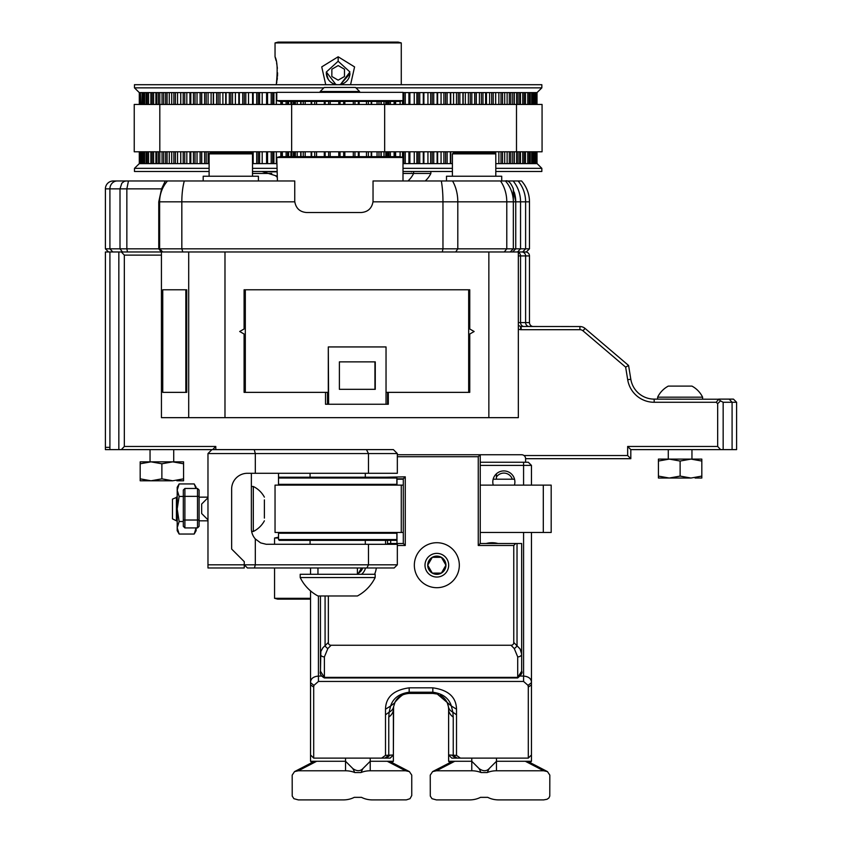 <?xml version="1.0" encoding="UTF-8"?>
<svg xmlns="http://www.w3.org/2000/svg" width="842" height="842" viewBox="0 0 842 842"><rect width="100%" height="100%" fill="white"/><g stroke="black" fill="none" stroke-linecap="round" stroke-linejoin="round"><path stroke-width="1.26" d="M522.608 251.979L526.313 251.979L529.471 248.822L515.746 248.822L512.589 251.979L522.608 251.979L525.608 248.822L525.608 201.838L513.336 201.838L513.336 248.822L510.178 251.979L512.589 251.979L515.746 248.822L159.622 248.822L162.78 251.979L510.178 251.979M182.819 251.979L181.83 248.822L181.83 201.838L294.805 201.838A11.378 10.925 82.7 0 1 294.753 200.691L294.753 180.967L128.458 180.967L126.847 188.85L126.847 248.822L127.489 251.979L162.78 251.979L159.622 248.822L105.397 248.822L105.397 188.85L105.397 248.822L108.555 251.979L105.397 248.822M122.448 251.979L120.006 248.822L120.006 188.85L161.58 188.85L165.285 180.967L167.505 180.967A31.564 31.564 0 0 0 159.622 201.838L181.83 201.838A31.564 9.893 -90 0 1 184.303 180.967M121.374 251.979L118.838 251.979L118.838 449.617L121.374 449.617L124.332 446.46L124.332 255.126L121.374 251.979L161.432 251.979L161.443 417.664L224.982 417.664L224.982 251.979L161.443 251.979L158.759 248.822L158.759 201.838L161.58 188.85M508.221 181.388A31.564 31.564 90 0 0 507.863 180.967L521.577 180.967A31.564 31.564 90 0 1 529.471 201.838L529.471 248.822L526.313 251.979M262.725 180.967L277.418 180.967L276.765 157.486L403.002 157.486L403.002 180.967L412.643 180.967M508.326 181.514L507.863 180.967L373.038 180.967L373.038 200.691A11.325 10.82 -83.2 0 1 372.985 201.838L457.806 201.838L457.806 248.822L455.701 251.979M105.397 188.85A7.894 7.894 0 0 1 113.291 180.967L117.238 180.967L113.291 180.967A7.894 7.894 0 0 0 105.397 188.85L120.006 188.85L121.795 183.272L124.1 181.409L126.121 180.967L117.238 180.967A7.894 7.325 90 0 0 109.913 188.85L109.913 248.822L112.839 251.979M128.458 180.967L126.121 180.967M274.176 180.967L241.086 180.967M462.269 180.967L403.002 180.967M118.091 180.967L139.783 180.967M485.939 180.967L497.548 180.967M512.589 251.979L515.746 248.822L515.746 201.838L513.336 189.724L513.336 201.838L513.336 188.85C510.757 182.619 508.126 179.988 505.442 180.967A31.564 31.564 0 0 1 513.336 201.838L513.336 248.822M515.746 201.838A31.564 31.564 90 0 0 514.22 192.144M159.622 248.822L159.622 201.838L159.622 248.822M294.805 201.838C296.026 208.437 299.952 211.995 306.583 212.521L361.197 212.521C367.838 211.995 371.764 208.437 372.985 201.838M118.838 251.979L105.397 251.979L105.397 447.365L109.913 447.365L109.913 449.617L118.838 449.617M121.374 449.617L211.921 449.617L207.974 453.564L255.315 453.564L255.315 473.288L397.329 473.288L397.329 453.564L368.48 453.564L368.48 473.288M215.794 449.617L215.794 446.46L212.637 449.617M215.794 446.46L124.332 446.46M109.913 449.617L105.397 449.617L105.397 447.365M625.648 367.133L627.7 379.742A26.828 26.828 0 0 0 654.181 402.276L716.184 402.276L718.763 399.234L654.181 399.119A23.671 23.671 0 0 1 630.816 379.237L628.585 365.481L625.648 367.133L582.99 330.822A4.736 4.736 0 0 0 579.917 329.696L520.598 329.696L520.598 326.496L518.335 325.38M717.668 403.655L717.668 446.46L720.626 449.617L723.162 449.617L723.162 402.276L720.52 400.876L717.668 403.655L716.184 402.276M717.668 446.46L627.658 446.46L630.816 449.617L720.626 449.617M515.736 543.511L521.651 543.511L521.651 654.097L520.093 648.961L513.767 642.457L513.767 545.479L515.736 543.511L480.235 543.511L480.235 454.743L521.651 454.743A3.947 3.947 0 0 1 525.597 458.69L630.816 458.69L627.658 455.533L524.019 455.533M627.658 446.46L627.658 455.533M630.816 458.69L630.816 449.617M720.52 400.876L718.763 399.234M628.585 365.481L585.032 328.412A7.894 7.894 0 0 0 579.917 326.538L520.598 326.496M518.335 329.317L520.598 329.696M124.332 255.126L161.443 255.126M718.689 399.119L733.445 399.119L736.603 402.276L723.162 402.276M733.445 399.119L736.603 402.276L736.603 449.617L732.087 449.617L732.087 402.276L729.161 399.119M723.162 449.617L732.087 449.617M525.524 251.979A3.947 3.947 -90 0 1 529.471 255.915L529.471 322.591L518.335 322.591M533.418 326.538A3.947 3.947 -90 0 1 529.471 322.591M366.859 567.971L394.172 567.971L397.329 564.814L244.264 564.814L247.422 567.971L366.859 567.971L368.48 564.814L368.48 544.3L266.188 544.269L260.652 542.901L255.315 538.954A15.777 15.777 0 0 1 251.369 528.523L251.369 473.288L247.422 473.288A15.777 15.777 0 0 0 231.645 489.065L231.645 549.037L231.645 489.065A15.777 15.777 0 0 1 247.422 473.288L255.315 473.288M254.442 567.971L255.315 564.814L255.315 538.954M397.329 564.814L397.329 544.3L368.48 544.3M244.264 561.656L244.264 564.814L244.264 561.656L231.645 549.037L244.264 561.656M310.067 540.353L310.067 544.3M207.974 567.971L244.264 567.971L244.264 564.814L207.974 564.814L207.974 567.971M207.974 453.564L207.974 564.814M207.974 519.84L201.659 513.525L201.659 504.063L207.974 497.748M310.067 473.288L310.067 477.235M397.329 453.564L393.382 449.617L211.921 449.617M254.221 449.617L255.315 453.564L368.48 453.564L366.459 449.617M340.305 84.705L349.946 71.991L338.158 61.234L326.37 71.98L336 84.705M325.738 84.705L321.739 66.886L338.158 56.782L354.577 66.907L350.567 84.705M328.201 79.264L326.317 72.97M349.977 73.622L340.294 84.705M276.081 60.635L275.039 56.782L275.039 42.921L401.276 42.921L401.276 84.705M275.039 56.782C277.355 61.077 277.765 70.391 276.271 84.705M276.586 83.2L276.86 81.695M277.081 80.232L277.207 79.274M277.26 78.78L277.365 77.727M277.481 76.264L277.555 74.706M277.576 74.107L277.586 72.844M277.365 68.37L277.207 66.834M277.05 65.644L276.608 63.066M275.039 42.921L278.113 42.1L398.203 42.1L401.276 42.921M326.349 72.338A11.83 11.83 90 0 0 338.158 84.705A11.83 11.83 90 0 0 349.977 73.591M338.189 65.581L331.864 69.202L331.843 76.496L338.147 80.158L344.462 76.538L344.494 69.244L338.189 65.581L344.483 69.244L344.462 76.538L338.137 80.158M326.317 72.959A11.83 11.83 90 0 0 338.147 84.705M430.872 171.494L430.872 173.452L403.002 173.452M271.755 173.452L252.505 173.452M262.009 171.494L276.986 176.115M277.081 177.104L275.955 176.115M495.801 171.494L541.838 171.494L541.838 168.337L495.801 168.337M139.456 151.781L139.456 163.611L139.298 160.454L139.298 163.611L134.478 168.337L134.478 171.494L209.111 171.494M252.505 171.494L276.765 171.494M403.002 171.494L452.407 171.494M537.017 104.45L537.017 92.599L541.838 87.863L541.838 84.705L134.478 84.705L134.478 87.863L323.823 87.863M410.622 171.494L411.622 171.842M263.304 171.494L272.282 171.842A15.777 13.998 -90 0 1 271.103 171.494M437.124 104.45L437.124 92.599L433.735 92.599L433.735 104.45M433.735 151.781L433.735 163.611L423.284 163.611L423.284 151.781M432.199 163.611L432.199 151.781M432.199 104.45L432.199 92.599M394.94 156.665L394.94 151.781M394.94 104.45L394.94 101.429M394.109 156.665L394.109 151.781M394.109 104.45L394.109 101.429M388.951 156.665L388.951 151.781M388.951 104.45L388.951 101.429M390.362 101.429L390.362 104.45M390.362 151.781L390.362 156.665M409.633 163.611L409.633 151.781M409.633 104.45L409.633 92.599M419.748 151.781L419.748 163.611L408.917 163.611L408.917 151.781M408.917 104.45L408.917 92.599L405.265 92.599L405.265 104.45M403.802 163.611L403.802 151.781M403.802 104.45L403.802 92.599M405.265 151.781L405.265 163.611L403.002 163.611M423.894 163.611L423.894 151.781M423.894 104.45L423.894 92.599M423.284 104.45L423.284 92.599L419.748 92.599L419.748 104.45M418.242 163.611L418.242 151.781M418.242 104.45L418.242 92.599M437.63 163.611L437.63 151.781M437.63 104.45L437.63 92.599M447.134 151.781L447.134 163.611L437.124 163.611L437.124 151.781M504.695 104.45L504.695 92.599L502.527 92.599L502.527 104.45M502.527 151.781L502.527 163.611L495.801 163.611M501.001 163.611L501.001 151.781M501.001 104.45L501.001 92.599M450.744 163.611L450.744 151.781M450.744 104.45L450.744 92.599M452.407 163.611L450.365 163.611L450.365 151.781M450.365 104.45L450.365 92.599L447.134 92.599L447.134 104.45M445.565 163.611L445.565 151.781M445.565 104.45L445.565 92.599M463.163 152.56L463.163 151.781M463.163 104.45L463.163 92.599M462.911 152.56L462.911 151.781M462.911 104.45L462.911 92.599L459.858 92.599L459.858 104.45M458.28 152.56L458.28 151.781M458.28 104.45L458.28 92.599M459.858 151.781L459.858 152.56M474.814 152.56L474.814 151.781M474.814 104.45L474.814 92.599M474.678 152.56L474.678 151.781M474.678 104.45L474.678 92.599L471.825 92.599L471.825 104.45M470.246 152.56L470.246 151.781M470.246 104.45L470.246 92.599M471.825 151.781L471.825 152.56M485.623 152.56L485.623 151.781L485.613 152.56M495.643 104.45L495.643 92.599L485.613 92.599L485.613 104.45L485.623 92.599L482.971 92.599L482.971 104.45M481.403 152.56L481.403 151.781M481.403 104.45L481.403 92.599M482.971 151.781L482.971 152.56M495.643 153.697L495.643 151.781M491.675 152.56L491.675 151.781M491.675 104.45L491.675 92.599M493.233 92.599L493.233 104.45M493.233 151.781L493.233 152.56M510.82 151.781L510.82 163.611L504.695 163.611L504.695 151.781M519.672 104.45L519.672 92.599L518.04 92.599L518.04 104.45M518.04 151.781L518.04 163.611L512.715 163.611L512.715 151.781M516.588 163.611L516.588 151.781M516.588 104.45L516.588 92.599M512.715 104.45L512.715 92.599L510.82 92.599L510.82 104.45M509.315 163.611L509.315 151.781M509.315 104.45L509.315 92.599M525.503 151.781L525.503 163.611L519.672 163.611L519.672 151.781M530.176 104.45L530.176 92.599L529.123 92.599L529.123 104.45M529.123 151.781L529.123 163.611L525.503 163.611M527.776 163.611L527.776 151.781M527.776 104.45L527.776 92.599M541.838 168.337L537.101 163.611L533.67 163.611L533.67 151.781M533.67 104.45L533.67 92.599L532.912 92.599L532.912 104.45M531.639 163.611L531.639 151.781M531.639 104.45L531.639 92.599M532.912 151.781L532.912 163.611L530.176 163.611L530.176 151.781M524.156 163.611L524.156 151.781M524.156 104.45L524.156 92.599L519.672 92.599M522.745 163.611L522.745 151.781M522.745 104.45L522.745 92.599M525.503 104.45L525.503 92.599L524.156 92.599M139.456 163.611L180.777 163.611L180.777 151.781M180.777 163.611L183.188 163.611L183.188 151.781M171.705 163.611L171.705 151.781M173.873 163.611L173.873 151.781M163.674 163.611L163.674 151.781M165.579 163.611L165.579 151.781M156.707 163.611L156.707 151.781M158.338 163.611L158.338 151.781M150.865 163.611L150.865 151.781M152.213 163.611L152.213 151.781M146.182 163.611L146.182 151.781M147.234 163.611L147.234 151.781M142.677 163.611L142.677 151.781M143.435 163.611L143.435 151.781M140.382 163.611L140.382 151.781M140.835 163.611L140.835 151.781M252.505 163.611L276.765 163.611M183.188 163.611L209.111 163.611M134.478 168.337L209.111 168.337M252.505 168.337L276.765 168.337M403.002 168.337L452.407 168.337M450.365 163.611L447.134 163.611M437.124 163.611L433.735 163.611M423.284 163.611L419.748 163.611M408.917 163.611L405.265 163.611M533.67 163.611L532.912 163.611M530.176 163.611L529.123 163.611M519.672 163.611L518.04 163.611M512.715 163.611L510.82 163.611M504.695 163.611L502.527 163.611M536.87 163.611L536.87 151.781M537.017 163.611L537.017 151.781M535.501 163.611L535.501 151.781M535.954 163.611L535.954 151.781M267.556 163.611L267.556 151.781M271.198 163.611L271.198 151.781M253.179 163.611L253.179 151.781M256.715 163.611L256.715 151.781M201.754 163.611L201.754 151.781M204.606 163.611L204.606 151.781M190.808 163.611L190.808 151.781L190.797 163.611M193.45 163.611L193.45 151.781M139.298 160.454L139.298 151.781L139.298 160.454M139.456 104.45L139.456 92.599L139.298 104.45L139.298 92.599L134.478 87.863M140.382 104.45L140.382 92.599L139.456 92.599M140.835 104.45L140.382 92.599M142.035 163.611L142.035 151.781M142.035 104.45L142.035 92.599M142.677 104.45L142.677 92.599L140.835 92.599M143.435 104.45L143.435 92.599L142.677 92.599M144.708 163.611L144.708 151.781M144.708 104.45L144.708 92.599M146.182 104.45L146.182 92.599L143.435 92.599M147.234 104.45L147.234 92.599L146.182 92.599M148.581 163.611L148.581 151.781M148.581 104.45L148.581 92.599M150.865 104.45L150.865 92.599L147.234 92.599M152.213 104.45L152.213 92.599L150.865 92.599M153.623 163.611L153.623 151.781M153.623 104.45L153.623 92.599M155.907 163.611L155.907 151.781M155.907 104.45L155.907 92.599M156.707 104.45L156.707 92.599L152.213 92.599M158.338 104.45L158.338 92.599L156.707 92.599M159.801 163.611L159.801 151.781L134.236 151.781L134.236 104.45L159.812 104.45L159.801 92.599M162.053 163.611L162.053 151.781M162.053 104.45L162.053 92.599M163.674 104.45L163.674 92.599L158.338 92.599M165.579 104.45L165.579 92.599L163.674 92.599M167.074 163.611L167.074 151.781M167.074 104.45L167.074 92.599M169.284 163.611L169.284 151.781M169.284 104.45L169.284 92.599M171.705 104.45L171.705 92.599L165.579 92.599M173.873 104.45L173.873 92.599L171.705 92.599M175.41 163.611L175.41 151.781M175.41 104.45L175.41 92.599M177.557 163.611L177.557 151.781M177.557 104.45L177.557 92.599M180.704 163.611L180.704 151.781M180.704 104.45L180.704 92.599M180.777 104.45L180.777 92.599L173.873 92.599M183.188 104.45L183.188 92.599L180.777 92.599M184.745 163.611L184.745 151.781M184.745 104.45L184.745 92.599M186.819 163.611L186.819 151.781M186.819 104.45L186.819 92.599M189.945 163.611L189.945 151.781M189.945 104.45L189.945 92.599M541.838 87.863L355.945 87.863M276.765 92.599L183.188 92.599M405.265 92.599L403.002 92.599M419.748 92.599L408.917 92.599M433.735 92.599L423.284 92.599M447.134 92.599L437.124 92.599M459.858 92.599L450.365 92.599M471.825 92.599L462.911 92.599M482.971 92.599L474.678 92.599M502.527 92.599L495.643 92.599M510.82 92.599L504.695 92.599M518.04 92.599L512.715 92.599M529.123 92.599L525.503 92.599M532.912 92.599L530.176 92.599M537.017 92.599L533.67 92.599M536.87 104.45L536.87 92.599M535.954 104.45L535.954 92.599M535.501 104.45L535.501 92.599M534.302 163.611L534.302 151.781M534.302 104.45L534.302 92.599M520.461 163.611L520.461 151.781M520.461 104.45L520.461 92.599M514.336 163.611L514.336 151.781M514.336 104.45L514.336 92.599M507.116 163.611L507.116 151.781M507.116 104.45L507.116 92.599M498.853 163.611L498.853 151.781M498.853 104.45L498.853 92.599M495.696 92.599L495.696 104.45M495.696 151.781L495.696 153.76M489.591 152.56L489.591 151.781M489.591 104.45L489.591 92.599M486.465 92.599L486.465 104.45M486.465 151.781L486.465 152.56M479.414 152.56L479.414 151.781M479.414 104.45L479.414 92.599M476.33 92.599L476.33 104.45M476.33 151.781L476.33 152.56M468.352 152.56L468.352 151.781M468.352 104.45L468.352 92.599M465.331 92.599L465.331 104.45M465.331 151.781L465.331 152.56M456.49 152.56L456.49 151.781M456.49 104.45L456.49 92.599M453.554 92.599L453.554 104.45M453.554 151.781L453.554 152.718M443.902 163.611L443.902 151.781M443.902 104.45L443.902 92.599M441.061 92.599L441.061 104.45M441.061 151.781L441.061 163.611M430.662 163.611L430.662 151.781M430.662 104.45L430.662 92.599M427.936 92.599L427.936 104.45M427.936 151.781L427.936 163.611M416.853 163.611L416.853 151.781M416.853 104.45L416.853 92.599M414.253 92.599L414.253 104.45M414.253 151.781L414.253 163.611M409.886 163.611L409.886 151.781M409.886 104.45L409.886 92.599M402.55 157.37L402.55 151.781M402.55 104.45L402.55 100.724M400.108 101.387L400.108 104.45M400.108 151.781L400.108 156.707M395.603 156.665L395.603 151.781M395.603 104.45L395.603 101.429M290.89 156.665L290.89 151.781M290.89 104.45L290.89 101.429M288.606 156.665L288.606 151.781M288.606 104.45L288.606 101.429M287.522 156.665L287.522 151.781M287.522 104.45L287.522 101.429M286.112 156.665L286.112 151.781M286.112 104.45L286.112 101.429M282.365 156.665L282.365 151.781M282.365 104.45L282.365 101.429M281.533 156.665L281.533 151.781M281.533 104.45L281.533 101.429M280.86 101.429L280.86 104.45M280.86 151.781L280.86 156.665M276.355 163.611L276.355 151.781M276.355 104.45L276.355 92.599M273.913 163.611L273.913 151.781M273.913 104.45L273.913 92.599M272.661 163.611L272.661 151.781M272.661 104.45L272.661 92.599M271.198 104.45L271.198 92.599M267.556 104.45L267.556 92.599M266.83 163.611L266.83 151.781M266.83 104.45L266.83 92.599M266.577 92.599L266.577 104.45M266.577 151.781L266.577 163.611M262.199 163.611L262.199 151.781M262.199 104.45L262.199 92.599M259.61 163.611L259.61 151.781M259.61 104.45L259.61 92.599M258.22 163.611L258.22 151.781M258.22 104.45L258.22 92.599M256.715 104.45L256.715 92.599M253.179 104.45L253.179 92.599M252.568 163.611L252.568 151.781M252.568 104.45L252.568 92.599M248.516 152.56L248.516 151.781M248.516 104.45L248.516 92.599M245.79 152.56L245.79 151.781M245.79 104.45L245.79 92.599M244.254 152.56L244.254 151.781M244.254 104.45L244.254 92.599M242.717 152.56L242.717 151.781M242.717 104.45L242.717 92.599M239.328 152.56L239.328 151.781M239.328 104.45L239.328 92.599M238.833 152.56L238.833 151.781M238.833 104.45L238.833 92.599M235.381 152.56L235.381 151.781M235.381 104.45L235.381 92.599M232.539 152.56L232.539 151.781M232.539 104.45L232.539 92.599M230.876 152.56L230.876 151.781M230.876 104.45L230.876 92.599M229.319 152.56L229.319 151.781M229.319 104.45L229.319 92.599M226.088 152.56L226.088 151.781M226.088 104.45L226.088 92.599M225.709 152.56L225.709 151.781M225.709 104.45L225.709 92.599M222.888 152.56L222.888 151.781M222.888 104.45L222.888 92.599M219.951 152.56L219.951 151.781M219.951 104.45L219.951 92.599M218.162 152.56L218.162 151.781M218.162 104.45L218.162 92.599M216.583 152.56L216.583 151.781M216.583 104.45L216.583 92.599M213.531 152.56L213.531 151.781M213.531 104.45L213.531 92.599M213.279 152.56L213.279 151.781M213.279 104.45L213.279 92.599M211.1 152.56L211.1 151.781M211.1 104.45L211.1 92.599M208.079 163.611L208.079 151.781M208.079 104.45L208.079 92.599M206.185 163.611L206.185 151.781M206.185 104.45L206.185 92.599M204.606 104.45L204.606 92.599M201.754 104.45L201.754 92.599M201.617 163.611L201.617 151.781M201.617 104.45L201.617 92.599M200.101 163.611L200.101 151.781M200.101 104.45L200.101 92.599M197.017 163.611L197.017 151.781M197.017 104.45L197.017 92.599M195.028 163.611L195.028 151.781M195.028 104.45L195.028 92.599M193.45 104.45L193.45 92.599M190.808 104.45L190.808 92.599L190.797 104.45M402.581 100.608L276.765 100.608L279.839 101.429L399.929 101.429L402.581 100.608M403.002 157.486L399.929 156.665L279.839 156.665L276.765 157.486M403.002 100.608L403.002 92.357L276.765 92.357L276.765 100.608M468.678 392.361L468.678 289.785L469.752 289.785L469.752 328.98L474.141 331.506L469.752 334.032L469.752 392.361L386.036 392.361M339.389 389.32L374.943 389.32L374.943 361.871L339.389 361.871L375.269 361.871L375.269 389.32L339.389 389.32L339.389 361.871M224.982 417.664L518.335 417.664L518.335 251.979L224.982 251.979M488.855 417.664L488.855 251.979M188.703 417.664L188.703 251.979M185.829 392.361L162.748 392.361L162.748 289.785L186.735 289.785L186.735 392.361L185.829 392.361L185.829 289.785M245.317 392.361L245.317 289.785L244.085 289.785L244.085 328.98L239.696 331.506L244.085 334.032L244.085 392.361L328.296 392.361L328.296 346.936L328.622 404.255L325.528 404.255L325.528 392.361M245.317 289.785L468.678 289.785M388.309 392.361L388.309 404.255L328.622 404.255M327.496 392.361L327.496 404.255L325.528 404.255M387.594 392.361L387.594 404.255M328.622 346.936L386.036 346.936L386.036 404.255M320.192 92.357L320.192 91.494L359.576 91.494L359.576 92.357M359.576 91.494L355.566 87.484L324.202 87.484L320.192 91.494M199.091 526.345L197.512 527.923L199.091 526.345L199.091 490.044L197.512 488.476L196.133 488.476L197.512 488.476L196.133 488.476L194.197 483.929L179.135 483.929L177.199 490.191L177.199 487.286L179.135 483.929M183.314 520.03L197.512 520.03L197.512 527.923L184.893 527.923L183.314 526.345L183.314 490.044L184.893 488.476L197.512 488.476L197.512 496.359L184.893 496.359L184.893 527.923M199.091 520.03L197.512 520.03L197.512 496.359L199.091 496.359M184.893 488.476L184.893 496.359L183.314 496.359M199.091 490.044L197.512 488.476M357.345 577.538L300.205 577.538L300.205 574.286L375.164 574.286L375.164 577.538L357.345 577.538M375.164 577.538A41.711 41.711 0 0 1 357.408 595.978L317.96 595.978A41.711 41.711 0 0 1 300.205 577.528M326.054 595.978L324.023 595.978M264.388 518.093L264.388 499.874M176.41 520.819L176.41 497.148L177.199 497.148L172.463 499.117L172.463 518.84L176.41 520.819M251.369 486.497L253.316 486.497L253.316 531.47A25.028 25.028 0 0 0 264.388 520.819A25.028 25.028 0 0 1 253.316 531.47L251.642 531.47M264.388 510.515L264.388 501.969M680.125 397.171L702.607 397.171A25.028 25.028 0 0 0 691.956 386.11L668.285 386.11A25.028 25.028 0 0 0 657.634 397.171L680.125 397.171M668.285 449.617L668.285 459.101M497.969 543.511A22.481 22.481 0 0 0 486.16 543.511M374.564 574.286A22.481 22.481 0 0 0 376.311 567.971M361.586 574.286A11.83 11.83 0 0 0 365.502 567.971M357.408 573.655A9.115 9.115 0 0 0 362.67 567.971M357.408 573.097L358.545 573.097L361.513 567.971M427.725 565.203L432.283 573.097A9.115 9.115 0 0 0 445.944 565.203A9.115 9.115 0 0 0 432.283 557.32L427.725 565.203A9.115 9.115 0 0 0 432.283 573.097L441.387 573.097L445.944 565.203L441.387 557.32L432.283 557.32A9.115 9.115 0 0 0 427.725 565.203M436.84 587.695A22.481 22.481 0 0 0 456.311 553.962A22.481 22.481 0 0 0 417.358 553.962A22.481 22.481 0 0 0 436.84 587.695M448.67 565.203A11.83 11.83 0 0 0 430.915 554.962A11.83 11.83 0 0 0 430.915 575.454A11.83 11.83 0 0 0 448.67 565.203M150.044 449.617L150.044 461.848M209.111 153.865L210.416 152.56L251.211 152.56L252.505 153.865L209.111 153.865L209.111 176.231M446.492 176.231L501.716 176.231L501.716 180.967L446.492 180.967L446.492 176.231M196.133 527.923L196.133 530.681L194.197 534.038L196.133 527.776M183.314 521.514L179.135 521.514L177.199 527.776L179.135 534.038L177.199 530.681L177.199 490.191L179.135 496.454L183.314 496.454M179.135 534.038L194.197 534.038M179.135 521.514L177.199 508.978L179.135 496.454M195.975 488.476L194.197 483.929L196.133 487.286M183.577 463.784L172.726 461.848L183.577 461.848L183.577 480.782L176.873 480.782M183.577 478.845L172.726 480.782L140.182 480.782L140.182 461.848L151.034 461.848L140.182 463.784M172.726 480.782L161.875 478.845L161.875 463.784L151.034 461.848L172.726 461.848L161.875 463.784M161.875 478.845L151.034 480.782L140.182 478.845M701.818 461.037L690.977 459.101L701.818 459.101L701.818 478.035L695.113 478.035M701.818 476.098L690.977 478.035L658.423 478.035L658.423 459.101L669.274 459.101L658.423 461.037M690.977 478.035L680.125 476.098L680.125 461.037L669.274 459.101L690.977 459.101L680.125 461.037M680.125 476.098L669.274 478.035L658.423 476.098M452.407 153.865L453.712 152.56L494.496 152.56L495.801 153.865L452.407 153.865L452.407 176.231M203.196 176.231L258.42 176.231L258.42 180.967L203.196 180.967L203.196 176.231M278.513 473.288L278.513 481.971M310.54 598.315L274.566 598.315L274.566 567.971M278.513 538.027L274.566 538.027L274.566 544.3M278.513 537.196L274.566 538.027M310.54 599.136L277.639 599.136L274.566 598.315M543.301 532.46L543.301 485.129L551.184 485.129L551.184 532.46L480.235 532.46M480.235 485.129L543.301 485.129M403.307 485.129L275.039 485.129L275.039 532.46L403.307 532.46M401.276 485.129L401.276 532.46M384.668 151.781L159.812 151.781L159.812 104.45L542.069 104.45L542.069 151.781L384.668 151.781L384.668 104.45M279.302 532.46L278.513 533.249L396.856 533.249L396.066 532.46M278.513 539.564L279.302 540.353L396.066 540.353L396.856 539.564L278.513 539.564L278.513 533.249M396.066 485.129L396.856 484.339L278.513 484.339L279.302 485.129M396.856 478.024L396.066 477.235L279.302 477.235L278.513 478.024L396.856 478.024L396.856 484.339M530.113 762.62L531.46 761.273L531.46 754.958L528.302 758.116L460.374 758.116L456.511 755.39L456.511 709.196C456.217 697.102 448.323 689.987 432.841 687.84L409.17 687.84C393.677 689.998 385.783 697.113 385.499 709.196L385.499 755.39L381.626 758.116L313.698 758.116L313.698 687.104L313.94 685.377L318.434 681.452L523.577 681.452L528.06 685.377L528.302 687.104L528.302 758.116M531.46 754.958L531.46 682.673C531.449 678.778 528.829 676.579 523.577 676.063L520.567 676.063M321.539 676.063L318.434 676.063C313.182 676.579 310.551 678.789 310.54 682.673L310.54 754.958L313.698 758.116M456.511 755.39L448.618 754.969L451.775 758.116L460.374 758.116M381.626 758.116L390.235 758.116L393.298 755.053M392.035 762.62L393.382 761.273L393.382 754.969L385.499 755.39M451.775 758.116L448.712 755.053M457.101 758.116L453.238 755.39L453.238 717.089A15.777 11.156 180 0 1 448.618 709.196L448.618 761.273L449.965 762.62M531.46 584.937L531.46 650.024M310.54 650.024L310.54 590.895L310.54 682.673L313.94 685.377M480.235 462.247L528.302 462.247L531.46 465.394L523.577 465.394L523.577 485.129M480.235 465.394L523.577 465.394L523.577 462.247M310.54 567.971L310.54 574.286M311.887 762.62L310.54 761.273L310.54 754.958M390.677 540.353L390.677 543.511M493.265 485.129A11.051 11.051 0 0 1 503.842 470.92A11.051 11.051 0 0 1 514.43 485.129M396.992 543.511L396.992 532.46M396.992 485.129L396.992 479.203L403.307 479.203M390.677 705.985L394.719 702.838C397.192 697.165 402.013 694.029 409.17 693.419L409.17 692.219C399.308 693.619 393.13 698.218 390.614 706.017L389.141 712.195A15.777 9.62 8.9 0 0 393.582 706.754L393.382 754.958L393.382 709.196A15.777 11.156 180 0 1 388.762 717.089L388.762 755.39L384.899 758.116M310.54 761.273L345.536 761.273L345.536 758.116M393.382 761.273L370.227 761.273L370.227 758.116M448.618 761.273L471.773 761.273L471.773 758.116M528.06 685.377L531.46 682.673L531.46 532.46M531.46 485.129L531.46 465.394M531.46 761.273L496.475 761.273L496.475 758.116M393.582 706.754L395.066 702.123C401.434 694.829 406.128 691.935 409.17 693.419L432.841 693.419L437.272 694.05L451.386 706.017C448.933 698.228 442.755 693.629 432.841 692.219L409.17 692.219L409.17 687.84M447.281 702.838L448.428 706.754A15.777 9.62 -8.9 0 0 452.859 712.195L451.333 705.985M448.428 706.754L448.618 709.196A15.777 15.777 0 0 0 440.219 695.25M385.499 709.196L390.614 706.017M451.386 706.017L456.511 709.196M438.545 694.492A15.777 15.777 0 0 0 433.84 693.45M432.841 687.84L432.841 693.419L409.17 693.419A15.777 15.777 0 0 0 409.128 693.419M395.193 701.86A15.777 15.777 0 0 0 394.719 702.838M514.546 479.203L496.401 479.203L496.401 473.804M493.149 479.203L496.401 479.203M496.401 477.13A8.873 8.873 0 0 1 512.283 479.203M298.331 799.9L293.9 798.69L292.216 796.069L292.185 775.124L294.542 771.598L298.331 770.777L345.536 770.777A18.356 12.988 -0 0 1 354.787 772.546L360.976 772.546A18.356 12.988 -0 0 1 370.227 770.777L405.602 770.777L409.391 771.598L411.749 775.124L411.749 795.553L410.033 798.69L406.339 799.879L372.448 799.9A18.356 12.988 -0 0 1 361.534 797.353L354.229 797.353A18.356 12.988 -0 0 1 343.315 799.9L298.331 799.9M345.536 770.777L345.536 761.273L316.687 761.273L312.898 762.094L294.542 771.598M409.391 771.598L391.025 762.094L387.236 761.273L370.227 761.273L370.227 770.777M360.976 772.546L362.902 768.599C360.197 771.377 356.85 771.377 352.861 768.599L354.787 772.546M436.409 799.9L431.978 798.69L430.294 796.069L430.251 775.124L432.62 771.598L436.409 770.777L471.773 770.777A18.356 12.988 -0 0 1 481.024 772.546L487.223 772.546A18.356 12.988 -0 0 1 496.475 770.777L543.669 770.777L547.458 771.598L549.826 775.124L549.784 796.069L548.931 797.942L547.047 799.269L543.669 799.9L498.696 799.9A18.356 12.988 -0 0 1 487.781 797.353L480.466 797.353A18.356 12.988 -0 0 1 469.552 799.9L436.409 799.9M471.773 770.777L471.773 761.273L454.764 761.273L450.975 762.094L432.62 771.598M547.458 771.598L529.102 762.094L525.313 761.273L496.475 761.273L496.475 770.777M487.223 772.546L489.16 768.588C486.465 771.44 483.119 771.44 479.098 768.599L481.024 772.546M525.597 458.69L525.597 462.247M324.402 677.378L320.455 671.221L320.455 654.097A3.947 2.789 0 0 0 324.402 656.886L327.875 648.508L331.138 645.246L510.978 645.246L514.241 648.508L517.714 656.886L517.714 677.957L517.714 677.378L324.402 677.378L324.402 677.957L324.402 656.886M517.714 677.936C521.387 674.779 522.703 672.558 521.651 671.274L517.714 677.378M328.348 595.978L328.348 642.457L322.875 647.793L320.855 651.455L320.455 671.274C319.697 673.853 321.012 676.084 324.402 677.957L517.714 677.957M521.651 671.221L521.651 654.097A3.947 2.789 180 0 1 517.714 656.886M517.03 543.511L517.03 645.719A3.947 2.273 135 0 1 514.241 648.508M513.767 642.457A6.831 3.947 45 0 1 510.978 645.246M397.329 456.722L478.256 456.722L478.256 545.479L513.767 545.479M331.138 645.246A6.831 3.947 135 0 1 328.348 642.457M397.329 545.479L405.276 545.479L405.276 476.835L385.552 477.235M385.552 540.353L385.552 544.3M325.086 595.978L325.086 645.719A3.947 2.273 45 0 0 327.875 648.508M521.651 654.097L521.651 543.511M320.455 654.097L320.455 595.978M478.256 545.479L480.235 543.511M405.276 476.835L403.307 478.814L403.307 543.511L405.276 545.479M403.307 543.511L387.52 543.511L387.52 540.353M386.731 544.3L387.52 543.511M478.256 456.722L480.235 454.743L397.329 454.743M396.856 478.814L403.307 478.814M513.136 180.967A31.564 29.638 -90 0 1 520.545 201.838L520.545 248.822L517.577 251.979M452.533 180.967A31.564 21.082 90 0 1 457.806 201.838L506.779 201.838L506.779 248.822L504.253 251.979M441.313 180.967A31.564 6.599 90 0 1 442.966 201.838L442.966 248.822L442.303 251.979M529.471 201.838L525.608 201.838A31.564 30.017 -90 0 0 518.104 180.967M158.759 201.838L159.622 201.838M500.485 180.967A31.564 25.165 90 0 1 506.779 201.838L513.336 201.838M109.913 251.979L109.913 447.365M627.7 379.742L630.816 379.237M654.181 402.276L654.181 399.119M585.032 328.412L582.99 330.822M579.917 326.538L579.917 329.696M521.166 326.538L521.166 329.696M524.25 326.538A3.947 3.705 90 0 1 520.545 322.591L520.545 255.915L529.471 255.915M518.335 255.915L520.545 255.915A3.947 3.705 90 0 0 518.335 252.316M529.365 326.538A3.947 3.747 90 0 1 525.608 322.591L525.608 255.915A3.947 3.747 90 0 0 521.861 251.979M338.158 61.234L338.158 56.782M272.282 171.842L276.765 171.842M388.099 101.429L388.099 104.45L388.099 101.429M388.099 151.781L388.099 156.665L388.099 151.781M291.827 101.429L291.827 104.45M291.827 151.781L291.827 156.665M291.679 101.429L291.679 104.45L291.679 101.429M291.679 151.781L291.679 156.665L291.679 151.781M295.353 101.429L295.353 104.45M295.353 151.781L295.353 156.665M294.09 101.429L294.09 104.45M294.09 151.781L294.09 156.665M303.236 101.429L303.236 104.45M303.236 151.781L303.236 156.665M300.983 101.429L300.983 104.45M300.983 151.781L300.983 156.665M314.708 101.429L314.708 104.45M314.708 151.781L314.708 156.665M311.687 101.429L311.687 104.45M311.687 151.781L311.687 156.665M328.643 101.429L328.643 104.45M328.643 151.781L328.643 156.665M325.149 101.429L325.149 104.45M325.149 151.781L325.149 156.665M385.783 101.429L385.783 104.45M385.783 151.781L385.783 156.665M386.762 101.429L386.762 104.45M386.762 151.781L386.762 156.665M343.683 101.429L343.683 104.45M343.683 151.781L343.683 156.665M340.052 101.429L340.052 104.45M340.052 151.781L340.052 156.665M358.345 101.429L358.345 104.45M358.345 151.781L358.345 156.665M354.945 101.429L354.945 104.45M354.945 151.781L354.945 156.665M371.206 101.429L371.206 104.45M371.206 151.781L371.206 156.665M368.354 101.429L368.354 104.45M368.354 151.781L368.354 156.665M380.994 101.429L380.994 104.45M380.994 151.781L380.994 156.665M378.984 101.429L378.984 104.45M378.984 151.781L378.984 156.665M383.994 101.429L383.994 104.45M383.994 151.781L383.994 156.665M377.058 101.429L377.058 104.45M377.058 151.781L377.058 156.665M358.924 101.429L358.924 104.45M358.924 151.781L358.924 156.665M366.481 101.429L366.481 104.45M366.481 151.781L366.481 156.665M344.799 101.429L344.799 104.45M344.799 151.781L344.799 156.665M353.303 101.429L353.303 104.45M353.303 151.781L353.303 156.665M330.201 101.429L330.201 104.45M330.201 151.781L330.201 156.665M338.81 101.429L338.81 104.45L338.789 101.429M338.81 151.781L338.81 156.665L338.789 151.781M316.539 101.429L316.539 104.45M316.539 151.781L316.539 156.665M324.412 101.429L324.412 104.45M324.412 151.781L324.412 156.665M305.172 101.429L305.172 104.45M305.172 151.781L305.172 156.665M297.194 101.429L297.194 104.45M297.194 151.781L297.194 156.665M293.395 101.429L293.395 104.45M293.395 151.781L293.395 156.665M291.648 104.45L291.648 151.781M516.493 151.781L516.493 104.45M531.46 684.872L528.302 687.104M523.577 532.46L523.577 681.452M318.434 595.978L318.434 681.452M313.698 687.104L310.54 684.872M390.088 758.116L393.203 755.137M389.983 755.337L386.183 758.116M455.817 758.116L452.028 755.337M385.499 714.784L389.141 712.195L388.762 717.089M453.238 717.089L452.859 712.195L456.511 714.784M298.331 770.777L316.687 761.273M387.236 761.273L405.602 770.777M436.409 770.777L454.764 761.273M525.313 761.273L543.669 770.777M365.302 544.3L365.302 540.353M365.302 477.235L365.302 473.288M425.242 180.967A25.028 25.028 0 0 0 430.872 173.452M413.622 171.494L413.622 173.452A25.028 25.028 0 0 1 407.981 180.967M381.184 101.429L381.184 104.45M381.184 151.781L381.184 156.665M371.648 101.429L371.648 104.45M371.648 151.781L371.648 156.665M359.124 101.429L359.124 104.45M359.124 151.781L359.124 156.665M344.841 101.429L344.841 104.45M344.841 151.781L344.841 156.665M324.275 156.665L324.275 151.781M324.275 104.45L324.275 101.429M311.161 156.665L311.161 151.781M311.161 104.45L311.161 101.429M300.741 156.665L300.741 151.781M300.741 104.45L300.741 101.429M294.026 156.665L294.026 151.781M294.026 104.45L294.026 101.429M386.804 101.429L386.804 104.45M386.804 151.781L386.804 156.665M357.408 574.286L357.408 567.971M317.96 574.286L317.96 567.971M207.974 497.148L199.091 497.148L207.974 497.148M207.974 520.819L199.091 520.819L207.974 520.819M264.388 497.148A25.028 25.028 0 0 0 253.347 486.508M702.607 399.119L702.607 397.171M657.634 399.119L657.634 397.171M691.956 459.101L691.956 449.617M173.715 461.848L173.715 449.617M252.505 153.865L252.505 176.231M495.801 153.865L495.801 176.231M396.856 539.564L396.856 533.249M278.513 478.024L278.513 484.339M432.841 693.419L437.272 694.05M345.536 761.273L352.861 768.599M370.227 761.273L362.902 768.599M471.773 761.273L479.098 768.599M496.475 761.273L489.139 768.599"/></g></svg>
